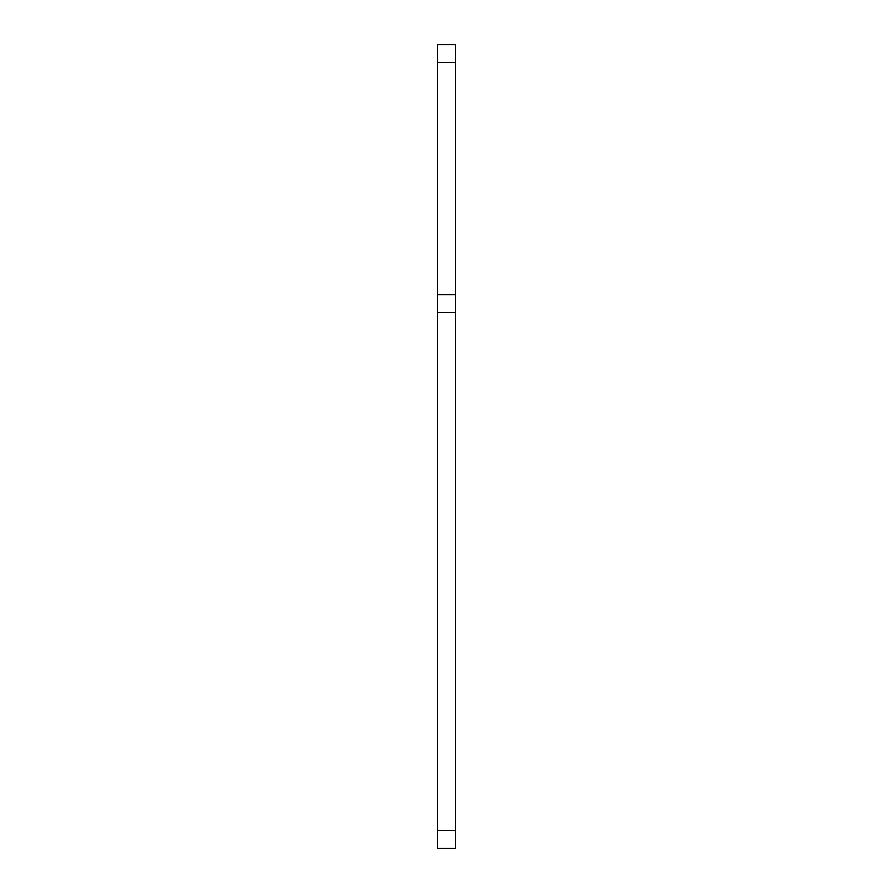 <?xml version="1.0" encoding="UTF-8"?>
<svg xmlns="http://www.w3.org/2000/svg" width="893" height="893" viewBox="0 0 893 893"><rect width="100%" height="100%" fill="white"/><g stroke="black" fill="none" stroke-linecap="round" stroke-linejoin="round"><path stroke-width="1.34" d="M437.57 830.49L455.43 830.49L455.43 848.35L437.57 848.35L437.57 44.65L455.43 44.65L455.43 62.51L437.57 62.51M455.43 830.49L455.43 312.55L437.57 312.55M437.57 294.69L455.43 294.69L455.43 62.51M455.43 294.69L455.43 312.55"/></g></svg>
